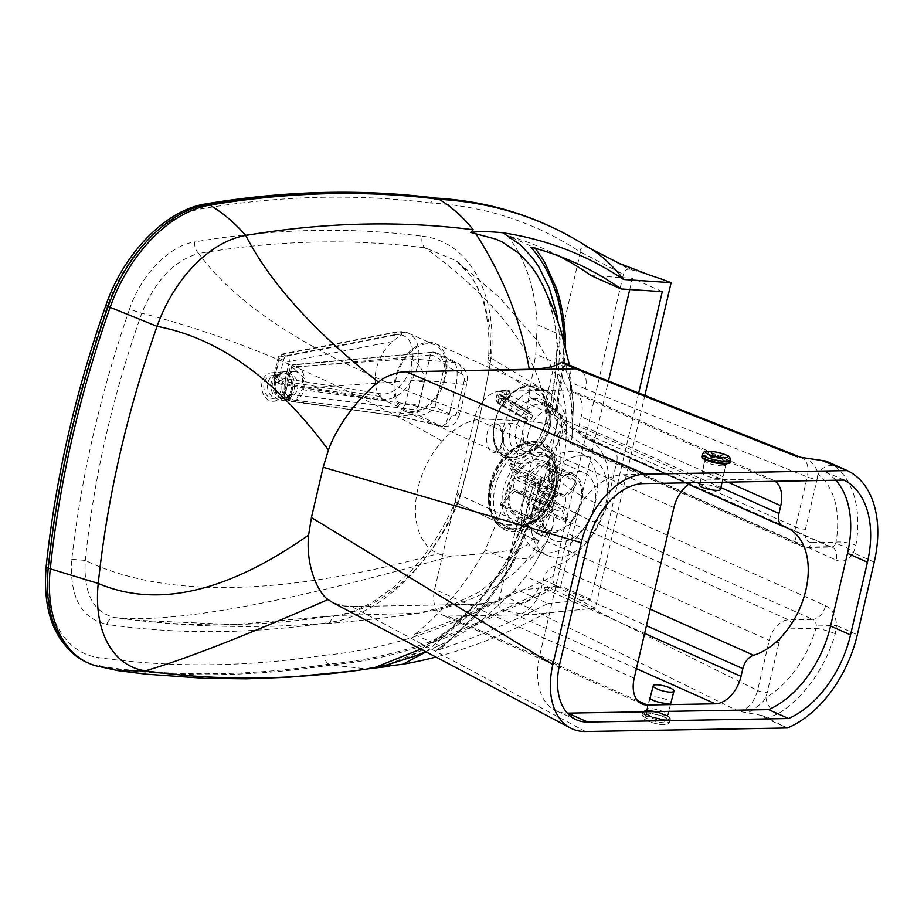 <?xml version="1.0" encoding="UTF-8"?>
<svg xmlns="http://www.w3.org/2000/svg" width="924" height="924" viewBox="0 0 924 924"><rect width="100%" height="100%" fill="white"/><g stroke="black" fill="none" stroke-linecap="round" stroke-linejoin="round"><path stroke-width="0.69" stroke-dasharray="4.62 3.46" d="M503.811 438.091C503.106 446.731 500.138 451.489 494.894 452.379L494.894 452.379C483.622 453.592 483.968 423.134 495.287 423.85C500.623 424.578 503.453 429.325 503.811 438.091M523.157 442.25A14.253 10.464 -91 0 0 523.642 437.745A14.253 10.464 -91 0 0 512.924 423.538A14.253 10.464 -91 0 0 502.714 437.988A14.253 10.464 -91 0 0 513.432 452.055A14.253 10.464 -91 0 0 523.157 442.25M422.453 236.244C467.082 241.037 496.223 290.517 491.58 352.968L490.702 360.141A9.979 2.784 9.9 0 0 487.86 361.527A9.979 2.784 9.9 0 0 490.159 363.86L548.163 401.016L562.346 415.996L566.666 428.586L565.453 446.696L560.579 480.295C558.904 488.865 555.74 499.769 551.108 512.993L543.15 533.067L538.08 530.907A96.87 62.266 114 0 0 558.743 440.586A96.87 62.266 114 0 0 557.599 435.169A28.517 18.33 114 0 0 546.084 423.481A1411.214 907.114 114 0 0 484.846 419.207A72.037 46.304 114 0 0 442.226 441.21A72.037 46.304 114 0 0 438.011 553.626A72.037 46.304 114 0 0 451.524 556.04A1411.214 907.114 114 0 0 516.759 549.491A28.517 18.33 114 0 0 533.829 537.306A96.87 62.266 114 0 0 538.08 530.907L460.498 495.507C472.511 451.443 482.386 407.565 490.159 363.86L490.875 358.073L490.067 327.662L483.772 300.358L472.291 277.662L456.237 260.73L425.017 247.828C352.125 238.334 276.715 240.205 198.799 253.442C195.645 250.577 194.306 246.72 194.802 241.88C273.285 228.621 349.168 226.738 422.453 236.244A9.979 7.508 -82.6 0 0 425.017 247.828C506.086 307.184 546.442 365.742 546.084 423.481M844.005 480.087L824.058 471.194L623.261 474.717A61.307 39.409 114 0 0 568.052 533.702L539.685 655.624A61.307 39.409 114 0 0 556.375 710.903A61.307 39.409 114 0 0 567.336 713.155M835.804 480.237A91.938 59.101 114 0 0 824.058 471.194M775.236 481.3A28.517 18.33 114 0 0 772.995 479.983A28.517 18.33 114 0 0 767.694 478.932L699.584 480.133A28.517 18.33 114 0 0 690.863 482.778M500.046 391.222A28.517 18.33 114 0 0 474.358 418.653L434.638 589.35A28.517 18.33 114 0 0 442.411 615.049A28.517 18.33 114 0 0 447.713 616.1L515.811 614.899A28.517 18.33 114 0 0 541.499 587.468L543.289 579.729A14.253 9.171 -66 0 1 554.053 566.343A69.242 44.514 114 0 0 605.613 504.042A69.242 44.514 114 0 0 587.421 438.923A69.242 44.514 114 0 0 584.003 437.653A14.253 9.171 -66 0 1 583.298 437.387A14.253 9.171 -66 0 1 579.406 424.532L581.219 416.782A28.517 18.33 114 0 0 573.446 391.071A28.517 18.33 114 0 0 568.144 390.032L500.046 391.222L699.584 480.133M667.786 703.487A10.695 2.356 13.1 0 0 670.72 702.575A10.695 2.356 13.1 0 0 667.578 700.022A10.695 2.356 13.1 0 0 650.242 697.297M532.894 507.253A53.465 34.373 -66 0 1 590.979 457.773A53.465 34.373 -66 0 1 600.612 520.605A53.465 34.373 -66 0 1 547.458 555.451A53.465 34.373 -66 0 1 532.894 507.253M594.409 506.179A37.076 23.828 114 0 0 584.303 472.753A37.076 23.828 114 0 0 547.458 496.916A37.076 23.828 114 0 0 554.134 540.482A37.076 23.828 114 0 0 594.409 506.179M522.915 502.806A53.465 34.373 114 0 0 537.479 551.016A53.465 34.373 114 0 0 590.632 516.158A53.465 34.373 114 0 0 581 453.326A53.465 34.373 114 0 0 522.915 502.806M719.9 475.155A10.695 2.356 -166.9 0 1 723.053 477.708A10.695 2.356 -166.9 0 1 720.119 478.609A10.695 2.356 -166.9 0 1 708.477 476.576A10.695 2.356 -166.9 0 1 702.228 472.857A10.695 2.356 -166.9 0 1 708.824 472.187A10.695 2.356 -166.9 0 1 719.9 475.155M664.853 716.123L667.809 715.107C669.08 711.942 647.389 706.19 647.123 709.632L647.123 709.632C649.491 713.005 655.393 715.176 664.853 716.123M835.296 633.772A14.253 2.275 16.2 0 0 815.915 628.389L816.354 626.01L836.497 625.513L835.296 633.772A101.906 65.5 -66 0 1 777.176 714.217L766.054 718.468L762.312 715.557L738.461 711.203C747.551 709.805 753.915 702.921 757.564 690.528L769.23 640.39A21.391 13.745 -66 0 1 788.484 619.819L812.704 619.392L593.208 521.598A208.096 45.807 -166.9 0 1 534.904 483.425L540.436 481.889L541.914 480.526L541.21 483.09L539.939 482.109L540.24 480.919L513.305 468.907L503.233 506.71L485.169 549.999C465.546 584.546 441.995 612.739 414.529 634.592A1029.359 661.665 114 0 0 517.983 590.182L560.718 586.105L608.442 381.011M540.436 481.889A323.4 207.877 -66 0 1 540.39 482.062L540.24 480.919A327.673 210.626 114 0 0 541.279 477.373L544.744 477.073A4.274 2.737 75.4 0 1 543.936 480.364L541.718 480.93L541.279 477.373M540.055 483.391L530.33 519.796A4.274 0.716 15.9 0 0 531.45 519.635L541.21 483.102L540.055 483.391L540.24 480.919M414.529 634.592L441.476 646.592L441.141 648.301L435.666 650.854A1029.359 661.665 114 0 0 547.92 603.511L517.983 590.182M638.692 393.012L590.655 599.433L547.92 603.511M551.905 410.66L558.673 368.768L560.013 341.545A9.979 4.736 -2.8 0 0 557.033 345.149L555.532 328.979C553.037 311.862 548.844 297.378 542.966 285.504L547.32 295.634L554.134 319.716L556.722 337.595L557.345 346.2L556.063 371.402L549.457 412.266L551.767 410.66L556.733 411.896L556.953 410.302L528.771 397.17A327.673 210.626 -66 0 1 513.305 468.907M644.871 395.46L595.368 608.177L546.015 612.982A702.136 451.316 114 0 1 435.943 657.045M556.71 411.815L558.142 413.247A4.274 2.044 137.4 0 1 558.004 415.592A327.673 210.626 -66 0 1 556.722 423.862A4.274 1.143 -166.3 0 1 561.861 425.987L551.154 471.413A4.274 0.797 12.7 0 0 546.765 469.785A327.673 210.626 -66 0 1 544.744 477.073M556.722 423.862A327.673 210.626 -66 0 1 546.765 469.785M563.166 362.243L570.12 382.028L572.476 427.65L571.864 438.611L570.2 443.324L569.542 442.042L805.405 547.135A21.391 13.745 -66 0 1 801.431 546.35A21.391 13.745 -66 0 1 795.599 527.061L807.276 476.911A7.126 1.571 13.1 0 0 817.105 479.048L805.439 529.209A14.253 9.171 114 0 0 811.965 542.584A7.126 5.232 89 0 1 807.102 547.482A7.126 5.232 89 0 1 805.405 547.135L829.625 546.708A7.126 5.232 -91 0 0 831.323 547.066L612.774 449.434C590.274 439.258 574.613 430.145 565.777 422.106L558.142 413.247A4.274 2.044 137.4 0 0 558.015 413.12L560.267 415.973L561.861 425.987A193.832 42.666 -166.9 0 0 616.654 462.289A14.253 9.171 114 0 0 612.774 449.434A14.253 9.171 114 0 0 610.117 448.914L829.625 546.708A14.253 9.171 -66 0 1 832.27 547.227A14.253 9.171 -66 0 1 836.151 560.083L616.654 462.289L606.052 507.877L825.548 605.682A14.253 9.171 -66 0 1 812.704 619.392A7.126 5.232 -91 0 1 816.354 626.01M593.208 521.598A14.253 9.171 114 0 0 606.052 507.877A193.832 42.666 13.1 0 1 551.154 471.413C549.999 475.814 547.597 478.805 543.936 480.364M558.015 413.12L556.606 411.769L555.174 413.097L558.004 415.592M530.942 247.182L534.43 247.62L507.495 235.62C525.282 258.385 535.181 288.057 537.202 324.613L535.747 354.111L528.771 397.17M535.389 248.383L534.43 247.62C552.182 270.282 562.081 299.942 564.137 336.613L537.202 324.613M564.171 341.707L562.681 368.018L555.717 410.972L557.068 409.632A4.274 1.167 10.3 0 0 555.832 408.535L562.693 366.112L564.137 336.613A4.274 2.033 -2.8 0 1 565.361 337.918M629.764 289.408L632.351 278.286L591.175 275.629M590.655 599.433L560.718 586.105M662.277 291.626L632.351 278.286M559.02 256.075A667.22 428.875 114 0 0 544.248 248.96A667.22 428.875 114 0 0 507.495 235.62M528.239 433.414A24.948 16.043 114 0 0 535.042 455.902A24.948 16.043 114 0 0 559.84 439.639A24.948 16.043 114 0 0 555.347 410.314A24.948 16.043 114 0 0 528.239 433.414M484.846 419.207C451.721 408.165 421.205 396.777 393.289 385.054C356.756 369.716 324.682 353.788 297.089 337.283C252.864 310.834 220.097 282.883 198.799 253.442C174.37 260.314 155.371 280.261 141.776 313.271C112.612 395.622 93.774 477.997 85.285 560.418C83.437 593.485 93.347 612.554 115.003 617.59C111.203 617.475 108.455 619.738 106.745 624.381C81.023 618.422 69.381 596.719 71.783 559.286C81.312 476.103 100.554 392.758 129.51 309.228L141.776 313.271C184.095 323.85 228.875 339.016 276.149 358.766C328.47 380.63 383.83 408.108 442.226 441.21M451.524 556.04C364.541 580.711 292.342 598.094 234.915 608.165C182.756 617.324 142.781 620.466 115.003 617.59L135.1 620.212L234.604 624.612L337.329 615.476A9.979 7.069 -98.7 0 0 335.955 615.5A9.979 7.069 -98.7 0 0 330.48 622.256C253.268 634.037 178.69 634.753 106.745 624.381M491.58 352.968A9.979 3.811 3.8 0 0 488.6 355.417A9.979 3.811 3.8 0 0 490.875 358.073L547.077 391.603L561.457 406.04L566.689 418.93L557.599 435.169M516.759 549.491L501.697 573.007L480.191 591.487L452.229 604.908L417.821 613.282L337.329 615.476C382.882 609.551 433.241 562.566 457.761 503.464L460.498 495.507A9.979 1.744 -164.5 0 1 458.096 493.589A9.979 1.744 -164.5 0 1 460.729 493.139L457.311 502.945C431.196 565.823 378.159 615.869 330.48 622.256M490.702 360.141C483.09 404.4 473.1 448.729 460.729 493.139A9.979 1.744 -164.5 0 0 458.096 493.589L455.105 502.171L457.311 502.945M457.761 503.464L533.876 539.304L539.281 541.106L533.829 537.306L539.281 541.106L533.876 539.304L455.105 502.171C443.936 528.147 429.429 550.831 411.573 570.223L393.659 587.248L374.359 600.981C361.226 608.766 348.429 613.605 335.955 615.5C266.874 626.045 199.919 627.615 135.1 620.212M71.783 559.286L85.285 560.418C122.915 578.539 169.08 587.572 223.793 587.525C284.627 587.468 356.04 576.172 438.011 553.626M507.195 597.366C501.339 601.281 490.459 603.488 474.578 604.007L444.074 604.908L521.078 603.557C530.168 602.171 536.59 595.31 540.344 582.963L525.837 576.507L513.86 590.99L507.195 597.366L738.461 711.203M534.904 483.425L533.783 484.938C544.12 495.784 550.866 505.925 554.007 515.349L553.095 525.525L546.869 541.325L534.592 563.975L525.837 576.507M444.074 604.908L357.53 606.421L343.624 605.948L332.605 602.552M553.095 525.525C547.216 540.309 537.618 538.634 524.289 520.512A9.979 1.663 -164.1 0 1 523.943 519.865L533.471 484.153L524.289 520.512L508.893 557.622L483.321 595.703L453.407 627.361L420.709 650.9L387.341 664.83C431.681 653.337 478.748 610.868 508.177 557.657A9.979 1.109 -150.6 0 0 509.898 559.436L526.564 519.473L536.232 483.24M800.6 457.311L801.27 457.542C807.218 460.602 809.216 467.059 807.276 476.911L585.504 388.889C587.341 379.233 585.4 372.799 579.683 369.6L579.51 369.519M398.475 372.545L410.718 371.702M777.176 714.217A14.253 8.131 59.7 0 1 765.938 697.585A87.641 56.341 114 0 0 815.915 628.389L791.903 628.817A14.253 9.171 114 0 0 779.059 642.526L765.938 697.585C763.594 701.905 757.645 706.952 748.082 712.727M540.344 582.963L757.564 690.528A7.126 1.571 13.1 0 0 767.394 692.665M762.312 715.557L787.387 727.973L766.054 718.468M585.527 731.519L351.709 606.525L357.53 606.421M811.965 542.584L835.989 542.157A14.253 3.985 -170.1 0 1 855.878 545.333L853.418 552.829A14.253 6.018 29.2 0 0 835.377 544.282L835.989 542.157A87.665 56.352 114 0 0 817.925 474.151A14.253 10.799 127.1 0 1 834.88 466.262A101.917 65.512 -66 0 1 855.878 545.333M825.952 461.076L834.88 466.262M817.105 479.048L817.925 474.151C817.625 469.715 814.102 464.368 807.333 458.142M569.542 442.042C566.112 432.732 559.413 422.799 549.457 412.266L555.774 370.478A9.979 3.107 -171.9 0 1 558.673 368.768M723.065 465.973C713.547 465.269 707.53 463.594 704.989 460.961L704.989 460.961C705.081 458.269 727.084 462.681 725.975 465.176L723.065 465.973M343.624 605.948A97.736 62.82 114 0 0 351.709 606.525M536.682 448.325C549.884 440.043 555.763 414.795 546.303 406.941A24.948 16.043 114 0 0 543.381 404.989A24.948 16.043 114 0 0 516.273 428.078A24.948 16.043 114 0 0 523.065 450.566A24.948 16.043 114 0 0 536.682 448.325L534.869 448.302L534.268 450.519A29.233 18.792 -66 0 1 510.371 426.796A29.233 18.792 -66 0 1 545.553 402.032L545.553 402.032C556.629 411.249 549.745 440.806 534.268 450.508L498.937 600.704C497.147 603.776 498.394 606.849 502.691 609.898L504.689 610.787A716.389 460.487 -66 0 1 330.804 665.037L328.805 664.148A1591.752 1023.157 -66 0 1 101.236 666.527A128.321 82.49 -66 0 1 86.833 662.404M589.131 247.886L587.144 247.008C582.189 246.754 579.856 248.337 580.145 251.767L580.445 252.125A709.262 455.902 114 0 0 430.249 202.98L435.897 198.106M498.937 600.704L553.106 576.357L623.377 274.393L580.145 251.767M545.379 224.22A716.389 460.487 -66 0 1 587.133 246.997L629.429 269.231A680.168 499.064 89 0 1 632.016 269.923L619.877 263.687M632.016 269.923A680.168 499.064 89 0 1 649.838 275.179M629.429 269.231C626.472 268.861 624.451 270.582 623.377 274.393M430.249 202.98A1584.614 1018.571 114 0 0 201.871 208.72A121.194 77.905 114 0 0 107.658 305.313A797.412 512.566 114 0 0 48.302 564.714A121.194 77.905 114 0 0 98.348 657.565A1584.614 1018.571 114 0 0 325.029 655.174C324.59 659.401 325.849 662.393 328.805 664.148A716.389 460.487 -66 0 0 502.691 609.898L555.844 585.435C553.28 583.344 552.367 580.318 553.106 576.357M371.125 668.422L366.77 668.907L330.804 665.037A1591.752 1023.157 -66 0 1 103.234 667.417A128.321 82.49 -66 0 1 95.553 665.754M595.368 608.177A680.168 499.064 89 0 1 558.235 586.971L504.689 610.787L525.583 614.552L534.938 614.679L546.015 612.982M558.235 586.971A680.168 499.064 89 0 1 555.844 585.435M545.957 421.367A37.78 24.29 114 0 0 538.565 389.189A37.78 24.29 114 0 0 510.002 394.929A37.78 24.29 114 0 0 493.266 432.478A37.78 24.29 114 0 0 515.673 457.461A37.78 24.29 114 0 0 545.957 421.367M547.932 421.783A39.212 25.202 -66 0 1 505.289 458.258A39.212 25.202 -66 0 1 493.254 433.321A39.212 25.202 -66 0 1 510.614 394.352A39.212 25.202 -66 0 1 537.202 386.625A39.212 25.202 -66 0 1 547.932 421.783M556.906 425.779A39.212 25.202 114 0 0 546.188 390.633A39.212 25.202 114 0 0 507.207 416.181A39.212 25.202 114 0 0 514.275 462.266A39.212 25.202 114 0 0 556.906 425.779M545.472 421.379A37.076 23.828 114 0 0 535.342 388.138A37.076 23.828 114 0 0 498.486 412.3A37.076 23.828 114 0 0 505.162 455.867A37.076 23.828 114 0 0 545.472 421.379M445.703 376.923A37.076 23.828 114 0 0 435.562 343.682A37.076 23.828 114 0 0 398.718 367.844A37.076 23.828 114 0 0 405.393 411.411A37.076 23.828 114 0 0 445.703 376.923M409.736 411.215A35.643 22.915 114 0 0 442.573 384.061A35.643 22.915 114 0 0 434.985 344.987A35.643 22.915 114 0 0 399.549 368.226A35.643 22.915 114 0 0 405.971 410.106A35.643 22.915 114 0 0 409.736 411.215M394.64 334.707L279.314 357.057A4.274 2.991 79 0 1 281.497 354.181A4.274 2.991 79 0 1 282.86 354.366L398.186 332.028L402.183 333.807L392.723 341.464A35.643 22.915 114 0 0 380.111 396.546L382.871 399.526L386.786 400.993L382.802 399.214A4.274 3.234 99 0 1 381.092 393.843A31.37 20.166 114 0 0 411.896 363.686A31.37 20.166 114 0 0 394.64 334.707A4.274 2.991 79 0 1 396.812 331.843A4.274 2.991 79 0 1 398.186 332.028A35.643 22.915 -66 0 1 408.05 332.987A35.643 22.915 -66 0 1 415.627 372.06A35.643 22.915 -66 0 1 382.802 399.214L276.449 382.351A4.274 3.234 99 0 1 274.751 376.98A4.274 0.959 12.9 0 0 273.573 377.362A4.274 0.959 12.9 0 0 274.832 378.39L279.394 358.454A4.274 0.959 -167.1 0 1 278.136 357.426A4.274 0.959 -167.1 0 1 279.314 357.057L274.751 376.98L381.092 393.843M285.666 373.504A12.832 8.662 90.8 0 1 291.406 387.78A12.832 8.662 90.8 0 1 282.709 398.521A12.832 8.662 90.8 0 1 274.209 385.574A12.832 8.662 90.8 0 1 283.044 372.857A12.832 8.662 90.8 0 1 285.666 373.504M286.717 373.515A12.832 8.662 90.8 0 1 292.458 387.791A12.832 8.662 90.8 0 1 283.76 398.533A12.832 8.662 90.8 0 1 275.26 385.585A12.832 8.662 90.8 0 1 284.095 372.869A12.832 8.662 90.8 0 1 286.717 373.515M290.275 398.764L288.092 398.105A2.853 2.01 116 0 0 288.935 400.693A2.853 2.01 116 0 0 289.397 400.831L291.915 401.605L298.186 399.838L293.751 400.034L290.275 398.764A14.253 9.633 90.8 0 1 285.724 392.019A14.253 9.633 90.8 0 1 290.021 373.25A14.253 9.633 90.8 0 1 294.629 371.587A14.253 9.633 90.8 0 1 298.637 372.95L304.758 378.724C303.649 372.742 301.143 368.688 297.251 366.551A2.853 2.01 116 0 0 294.698 369.23L298.637 372.95M298.186 399.838L295.68 399.965A14.253 9.633 90.8 0 0 302.564 378.043L304.758 378.724M288.092 398.105L284.707 396.454L291.314 367.579A2.853 2.01 116 0 1 293.867 364.899L433.368 352.298L454.423 362.578C457.161 365.685 457.807 372.626 456.364 383.402A11.411 2.553 12.9 0 0 466.92 383.217A11.411 2.553 12.9 0 0 464.218 380.78C464.541 377.165 463.478 374.74 461.041 373.492A11.411 8.016 116 0 0 457.634 363.132A11.411 8.016 116 0 0 454.423 362.578L410.51 358.766C412.381 363.074 412.497 370.27 410.845 380.341L405.463 403.73A42.77 9.575 -167.1 0 1 418.815 404.966L424.335 380.399C423.769 370.258 419.161 363.04 410.51 358.766L297.251 366.551L292.885 364.691L291.453 367.533L290.228 367.013L294.698 369.23M302.564 378.043L302.067 389.639L295.68 399.965M302.067 389.639L405.463 403.73L398.51 416.135L291.915 401.605L285.562 399.041A2.853 2.01 116 0 1 284.707 396.454L283.772 395.183L285.412 393.913L286.024 399.18L289.397 400.831L400.207 416.424L410.857 414.853L418.341 406.595L418.815 404.966M424.058 382.051A42.77 9.575 12.9 0 0 410.718 380.815L302.379 388.265M405.382 404.204A42.77 8.362 -162.7 0 1 418.341 406.595L449.226 414.576C445.98 424.243 442.896 427.939 439.963 425.664A11.411 8.016 116 0 0 451.547 414.992C453.984 416.135 455.832 415.13 457.08 411.954L464.218 380.78M457.08 411.954A11.411 2.553 12.9 0 1 459.782 414.391L459.782 414.391A11.411 2.553 12.9 0 1 449.226 414.576L456.364 383.402L424.335 380.399A42.77 10.73 8.4 0 0 410.845 380.341M419.6 415.442A11.411 8.016 -64 0 1 418.918 415.396L286.024 399.18A2.853 2.01 116 0 1 285.562 399.041L283.772 395.183L290.228 367.013L292.885 364.691L433.194 352.056L436.821 352.968L457.634 363.132C465.684 368.457 468.78 375.156 466.92 383.217L459.782 414.391C454.724 423.654 456.156 426.726 440.956 426.195L398.51 416.135L439.963 425.664L418.918 415.396A4.274 2.957 97 0 1 417.371 410.013A7.126 5.013 116 0 0 417.798 410.037L435.054 406.941C430.272 412.15 425.121 414.98 419.6 415.442A4.274 2.888 90.8 0 1 417.798 410.037L430.399 355.001A4.274 2.888 90.8 0 1 433.194 352.056L433.194 352.056A4.274 2.888 90.8 0 1 434.061 352.275L436.821 352.968C440.794 355.243 443.381 359.401 444.559 365.442C440.563 359.17 435.851 355.694 430.399 355.001A7.126 5.013 116 0 0 429.96 355.012A4.274 2.795 84.8 0 1 432.317 352.09A4.274 2.795 84.8 0 1 433.368 352.298A11.411 8.016 -64 0 1 434.061 352.275M440.956 426.195L439.963 425.664M284.245 391.199A11.411 8.616 85.3 0 1 277.096 398.094A11.411 8.616 85.3 0 1 267.567 387.433A11.411 8.616 85.3 0 1 275.225 375.363A11.411 8.616 85.3 0 1 284.245 391.199M280.526 391.51A11.411 8.616 85.3 0 1 273.365 398.406A11.411 8.616 85.3 0 1 263.848 387.745A11.411 8.616 85.3 0 1 271.494 375.664A11.411 8.616 85.3 0 1 280.526 391.51M291.857 391.857A14.253 10.765 -94.7 0 0 280.573 372.06A14.253 10.765 -94.7 0 0 271.009 387.156A14.253 10.765 -94.7 0 0 282.917 400.473A14.253 10.765 -94.7 0 0 291.857 391.857M282.548 392.631A14.253 10.765 -94.7 0 0 271.263 372.822A14.253 10.765 -94.7 0 0 261.7 387.918A14.253 10.765 -94.7 0 0 273.608 401.247A14.253 10.765 -94.7 0 0 282.548 392.631M508.674 397.516A1.421 1.12 -60 0 1 507.207 398.787L506.433 398.348A1.421 1.12 120 0 0 507.911 397.066L509.979 396.846L507.726 398.937L501.409 399.653L501.824 398.914A21.968 4.92 12.9 0 0 505.278 402.668L505.89 399.965A21.968 4.92 -167.1 0 1 502.448 396.211A21.968 4.92 -167.1 0 1 510.094 394.259L509.147 391.649A1.421 1.12 120 0 0 508.292 390.217L509.066 390.667A1.421 1.12 -60 0 1 509.471 390.783L509.471 390.783A1.421 1.12 -60 0 1 509.921 392.099M504.181 397.101A24.821 5.556 12.9 0 1 509.066 390.667L510.094 394.259L509.482 396.974A21.968 4.92 12.9 0 0 501.824 398.914L502.39 395.368L504.989 397.343A2.853 2.252 120 0 0 504.181 397.101L530.769 412.462A2.853 2.252 -60 0 1 531.566 412.705A2.853 2.252 -60 0 1 532.478 415.326L531.854 418.029A2.853 2.252 -60 0 1 528.898 420.593L527.731 420.524A1.421 1.12 -60 0 1 526.876 419.092L528.124 413.675A1.421 1.12 -60 0 1 529.602 412.393L530.769 412.462M647.886 714.541A10.695 2.576 14.6 0 0 659.216 718.456A10.695 2.576 14.6 0 0 666.978 717.936A10.695 2.576 14.6 0 0 657.276 712.75A10.695 2.576 14.6 0 0 646.28 712.566A10.695 2.576 14.6 0 0 647.886 714.541M714.287 457.576A10.695 2.125 -168.3 0 1 726.172 462.162A10.695 2.125 -168.3 0 1 715.268 462.081A10.695 2.125 -168.3 0 1 705.22 457.842A10.695 2.125 -168.3 0 1 714.287 457.576M699.572 485.216A10.695 2.125 -168.3 0 1 708.639 484.938A10.695 2.125 -168.3 0 1 720.524 489.535M539.05 503.037A31.37 20.166 -66 0 1 573.134 474.012A31.37 20.166 -66 0 1 578.782 510.88A31.37 20.166 -66 0 1 547.597 531.323A31.37 20.166 -66 0 1 539.05 503.037M540.02 503.026A29.938 19.242 -66 0 1 572.545 475.317A29.938 19.242 -66 0 1 577.939 510.498A29.938 19.242 -66 0 1 548.175 530.018A29.938 19.242 -66 0 1 540.02 503.026M509.124 489.708A31.37 20.166 -66 0 1 543.197 460.683A31.37 20.166 -66 0 1 548.844 497.539A31.37 20.166 -66 0 1 517.659 517.983A31.37 20.166 -66 0 1 509.124 489.708M490.251 486.093A46.627 29.972 -66 0 1 546.685 446.904A46.627 29.972 -66 0 1 528.828 523.631A46.627 29.972 -66 0 1 490.251 486.093M491.025 486.082A45.484 29.233 -66 0 1 546.084 447.851A45.484 29.233 -66 0 1 528.667 522.695A45.484 29.233 -66 0 1 491.025 486.082M510.244 489.755A29.938 19.242 -66 0 1 542.769 462.046A29.938 19.242 -66 0 1 548.175 497.239A29.938 19.242 -66 0 1 518.399 516.759A29.938 19.242 -66 0 1 510.244 489.755M544.525 516.735C541.464 519.531 538.276 520.408 534.973 519.346A29.938 19.242 114 0 0 535.885 521.24C539.189 522.303 542.376 521.436 545.437 518.641A22.811 14.668 -66 0 1 544.525 516.735L553.672 507.045A8.559 5.498 -66 0 1 555.913 497.632L551.328 488.057A22.811 14.668 -66 0 1 553.141 486.128L545.876 479.14A29.938 19.242 114 0 0 544.051 481.069L551.328 488.057M500.97 505.682A29.938 19.242 -66 0 1 500.057 503.788L513.767 489.27A8.559 5.498 -66 0 1 516.008 479.845L509.136 465.511A29.938 19.242 -66 0 1 510.949 463.582L517.821 477.916L557.738 495.703A8.559 5.498 -66 0 1 563.005 494.479A8.559 5.498 -66 0 1 564.448 495.634L524.543 477.858L538.265 463.34L574.07 479.429L575.375 482.282L573.608 485.943A22.811 14.668 -66 0 1 574.52 487.849L565.361 497.539A8.559 5.498 -66 0 1 563.132 506.964L523.227 489.177L530.099 503.511L565.95 519.415L568.006 519.092L567.717 516.528A22.811 14.668 -66 0 1 565.904 518.456L561.307 508.893A8.559 5.498 -66 0 1 556.04 510.106A8.559 5.498 -66 0 1 554.585 508.951L514.68 491.164L500.97 505.682L535.885 521.24M554.585 508.951L545.437 518.641M500.057 503.788L534.973 519.346M565.904 518.456L566.054 521.171L563.19 520.997A29.938 19.242 114 0 0 565.014 519.069M563.132 506.964L567.717 516.528M530.099 503.511A29.938 19.242 -66 0 1 528.274 505.44L563.19 520.997M574.52 487.849L576.287 483.795L574.093 480.803A29.938 19.242 114 0 0 573.18 478.898M564.448 495.634L573.608 485.943M538.265 463.34A29.938 19.242 -66 0 1 539.177 465.246L574.093 480.803M509.136 465.511L544.051 481.069M516.008 479.845L555.913 497.632M510.949 463.582L545.876 479.14M539.177 465.246L525.456 479.764L565.361 497.539M517.821 477.916A8.559 5.498 -66 0 1 523.1 476.703A8.559 5.498 -66 0 1 524.543 477.858M528.274 505.44L521.402 491.106L561.307 508.893M553.141 486.128L557.738 495.703M525.456 479.764A8.559 5.498 -66 0 1 523.227 489.177M513.767 489.27L553.672 507.045M490.552 485.019A42.77 27.501 -66 0 1 537.017 445.437A42.77 27.501 -66 0 1 544.733 495.703A42.77 27.501 -66 0 1 502.206 523.585A42.77 27.501 -66 0 1 490.552 485.019M521.402 491.106A8.559 5.498 -66 0 1 516.135 492.33A8.559 5.498 -66 0 1 514.68 491.164M489.732 484.661A42.77 27.501 -66 0 1 536.197 445.079A42.77 27.501 -66 0 1 546.165 489.547A42.77 27.501 -66 0 1 509.332 524.786A42.77 27.501 -66 0 1 501.386 523.215A42.77 27.501 -66 0 1 489.732 484.661M566.666 428.586L558.743 440.586M643.208 483.61L623.261 474.717M588.011 542.596L568.052 533.702M559.632 664.518L539.685 655.624M673.908 507.565L474.358 418.653M634.187 678.251L434.638 589.35M637.629 700.715L447.713 616.1M636.417 668.641L515.811 614.899M644.617 633.414L541.499 587.468M543.289 579.729L646.419 625.675M650.253 609.205L554.053 566.343M584.003 437.653L783.54 526.553M720.928 487.583L579.406 424.532M727.881 482.132L581.219 416.782M767.694 478.932L568.144 390.032M530.33 519.796L512.866 561.665L513.605 562.427L531.45 519.635A4.274 0.716 15.9 0 0 530.168 518.711L539.939 482.109L513.005 470.097M441.141 648.301L473.515 618.271L484.58 605.359L497.597 587.964L513.605 562.427L512.115 562.011L530.168 518.711L503.233 506.71M441.476 646.592C468.918 624.774 492.469 596.569 512.115 562.011L485.169 549.999M512.866 561.665C491.487 599.006 465.754 628.736 435.666 650.854M560.013 341.545L558.061 321.922M426.068 651.836L471.69 612.739L509.898 559.436M562.681 368.018A4.274 1.328 8.1 0 0 563.917 367.278A4.274 1.328 8.1 0 0 562.693 366.112L535.747 354.111M555.855 410.21A4.274 1.167 10.3 0 0 557.068 409.632L563.917 367.278L565.523 346.87M555.174 413.097A327.673 210.626 -66 0 0 555.717 409.17L555.832 408.535L528.886 396.523M556.525 486.047A47.401 30.469 -66 0 1 499.145 525.895A47.401 30.469 -66 0 1 517.301 447.897A47.401 30.469 -66 0 1 556.525 486.047M555.347 486.474A44.375 28.529 114 0 0 556.883 474.693A44.375 28.529 114 0 0 521.748 448.787A44.375 28.529 114 0 0 494.479 509.99A44.375 28.529 114 0 0 537.237 518.791A44.375 28.529 114 0 0 555.347 486.474M555.474 488.426A38.323 24.636 -66 0 1 539.835 516.343A38.323 24.636 -66 0 1 502.899 508.743A38.323 24.636 -66 0 1 526.449 455.89A38.323 24.636 -66 0 1 556.802 478.262A38.323 24.636 -66 0 1 555.474 488.426M556.733 489.385A37.076 23.828 114 0 0 546.638 455.971A37.076 23.828 114 0 0 509.782 480.133A37.076 23.828 114 0 0 516.458 523.689A37.076 23.828 114 0 0 556.733 489.385M129.51 309.228C140.968 274.763 169.323 245.588 194.802 241.88M460.498 495.507A9.979 1.744 -164.5 0 1 458.096 493.589M325.029 655.174A709.262 455.902 114 0 0 499.41 600.334M580.445 252.125L545.553 402.032L546.303 406.941L545.634 406.491C548.232 407.9 551.466 416.239 548.602 427.593C545.703 437.064 541.129 443.97 534.869 448.302L534.869 448.302C528.147 451.524 524.208 452.275 523.065 450.566L535.042 455.902M779.059 642.526A7.126 1.571 13.1 0 1 769.23 640.39L546.869 541.325M554.007 515.349L788.484 619.819A7.126 5.232 89 0 1 791.903 628.817M420.882 649.11L449.538 629.325L474.578 604.007M572.476 427.65L795.599 527.061A7.126 1.571 -166.9 0 0 805.439 529.209M585.504 388.889L570.12 382.028M571.656 439.882C575.34 408.593 570.143 385.77 556.063 371.402A9.979 3.107 -171.9 0 1 555.774 370.478L557.033 345.149A9.979 4.736 -2.8 0 0 557.345 346.2L568.907 372.638L573.457 404.966L572.083 434.754M825.548 605.682A21.391 15.696 89 0 1 836.497 625.513L857.31 634.788M666.146 719.692C654.573 719.946 635.62 710.556 647.389 710.406C658.974 710.152 677.927 719.53 666.146 719.692M551.767 410.66A208.096 45.807 13.1 0 0 610.117 448.914M570.223 443.335L801.431 546.35L807.102 547.482L831.323 547.066A7.126 5.232 -91 0 0 835.377 544.282M874.231 562.092L853.418 552.829A21.391 15.696 89 0 1 836.151 560.083M729.325 462.97C729.717 458.882 696.557 453.465 703.511 458.754M551.917 529.533L546.604 541.88L530.434 559.228L508.893 557.622A9.979 1.109 -150.6 0 0 508.177 557.657L523.943 519.865A9.979 1.663 -164.1 0 1 526.564 519.473M534.592 563.975L545.622 544.097L549.861 534.442M201.871 208.72A7.126 5.024 80.5 0 1 205.682 203.904M107.658 305.313A7.126 0.681 19.4 0 0 105.925 305.163M48.302 564.714A7.126 2.472 6 0 0 46.2 566.193M98.348 657.565A7.126 5.371 -81.9 0 0 101.236 666.527L103.234 667.417M434.985 344.987L408.05 332.987L396.812 331.843L281.497 354.181A4.274 4.274 0 0 0 278.136 357.426L273.573 377.362A4.274 4.274 0 0 0 275.999 382.224L279.995 384.003A4.274 4.274 0 0 0 281.058 384.315A4.274 3.234 -81 0 1 280.446 384.13L276.449 382.351A4.274 2.749 -66 0 1 275.999 382.224A4.274 2.749 -66 0 1 274.832 378.39L278.817 380.168A4.274 2.749 114 0 0 279.995 384.003A4.274 2.749 114 0 0 280.446 384.13L386.786 400.993M385.816 400.924L281.058 384.315A4.274 3.234 -81 0 0 284.731 381.427A4.274 0.959 -167.1 0 1 278.817 380.168L283.391 360.233L279.394 358.454A4.274 2.749 -66 0 1 282.86 354.366L286.856 356.144A4.274 2.749 114 0 0 283.391 360.233A4.274 0.959 12.9 0 0 289.293 361.492A4.274 2.991 -101 0 0 286.856 356.144L402.183 333.807M380.111 396.546L284.731 381.427L289.293 361.492L392.723 341.464M288.08 372.176A14.253 9.633 -89.2 0 0 285.17 371.46A14.253 9.633 -89.2 0 0 275.606 382.559A14.253 9.633 -89.2 0 0 280.804 398.637A14.253 9.633 -89.2 0 0 284.788 399.977A14.253 9.633 -89.2 0 0 294.456 388.034A14.253 9.633 -89.2 0 0 288.08 372.176M429.96 355.012L291.453 367.533L285.412 393.913L417.371 410.013M461.041 373.492L444.559 365.442L435.054 406.941L451.547 414.992M509.748 396.604L510.371 393.89M501.212 405.197A26.369 5.902 12.9 0 1 506.433 398.348A1.421 0.936 91.4 0 1 505.855 396.546L507.911 397.066L509.147 391.649L507.103 391.129A1.421 0.936 91.4 0 1 508.292 390.217A26.369 5.902 -167.1 0 0 503.072 397.066A1.421 1.12 120 0 0 501.593 398.348L500.358 403.765A1.421 1.12 120 0 0 501.212 405.197L527.731 420.524M526.876 419.092L500.358 403.765A27.801 6.225 -167.1 0 1 495.992 399.006A27.801 6.225 -167.1 0 1 505.855 396.546L507.103 391.129A27.801 6.225 12.9 0 0 497.239 393.589A27.801 6.225 12.9 0 0 501.593 398.348L528.124 413.675M507.207 398.787A24.821 5.556 -167.1 0 0 502.321 405.232A2.853 2.252 120 0 0 505.278 402.668L531.854 418.029M532.478 415.326L505.89 399.965A2.853 2.252 120 0 0 504.989 397.343L531.566 412.705M529.602 412.393L503.072 397.066M502.321 405.232L528.898 420.593M644.79 714.98A14.253 3.442 14.6 0 0 659.909 720.189A14.253 3.442 14.6 0 0 670.258 719.507A14.253 3.442 14.6 0 0 657.322 712.589A14.253 3.442 14.6 0 0 642.654 712.335A14.253 3.442 14.6 0 0 644.79 714.98M645.553 714.356A13.548 3.269 -165.4 0 1 656.063 711.746A13.548 3.269 -165.4 0 1 668.283 719.646A13.548 3.269 -165.4 0 1 645.553 714.356M644.271 716.989A14.253 3.442 -165.4 0 1 642.134 714.344A14.253 3.442 -165.4 0 1 656.802 714.599A14.253 3.442 -165.4 0 1 669.738 721.517A14.253 3.442 -165.4 0 1 659.389 722.198A14.253 3.442 -165.4 0 1 644.271 716.989M645.911 719.854A11.411 2.749 14.6 0 0 665.049 724.312A11.411 2.749 14.6 0 0 654.758 717.659A11.411 2.749 14.6 0 0 645.911 719.854M701.87 456.433A14.253 2.841 -168.3 0 1 713.952 456.075A14.253 2.841 -168.3 0 1 729.798 462.196M728.874 462.936A13.548 2.691 11.7 0 0 713.906 456.93A13.548 2.691 11.7 0 0 702.425 457.484M730.226 460.152A14.253 2.841 11.7 0 0 714.379 454.031A14.253 2.841 11.7 0 0 702.298 454.389M512.924 423.538L495.287 423.85C495.934 425.433 499.884 419.658 502.668 438.011C499.006 457.195 495.576 450.45 494.894 452.379L513.432 452.055M576.333 719.784L556.375 710.903M641.949 703.961L442.411 615.049M786.971 527.823L587.421 438.923M688.553 484.28L583.298 437.387M590.979 457.773L581 453.326M547.458 555.451L537.479 551.016M772.995 479.983L573.446 391.071M649.895 697.736L646.315 710.799C644.906 707.796 674.37 717.128 667.971 716.423L670.72 702.575M574.185 262.3L544.248 248.96M554.134 540.482L516.458 523.689C520.166 524.797 525.202 528.112 539.835 516.343L537.237 518.791C546.096 510.163 552.136 499.376 555.347 486.405L556.802 478.262C555.763 459.517 549.942 457.981 546.638 455.971L584.303 472.753M487.86 361.527L488.6 355.417C489.501 343.312 488.854 330.469 486.671 316.92C483.275 293.74 473.134 275.017 456.248 260.741L499.018 296.974L536.925 340.263L558.396 379.568L562.67 392.631L565.731 407.623L566.666 428.597M543.15 533.067L531.381 554.111C528.285 559.136 521.921 566.019 512.289 574.763L491.58 589.189C468.179 601.778 443.589 609.805 417.821 613.282L389.593 617.301L339.501 622.649L278.008 626.114C237.306 627.084 200.52 626.172 167.671 623.377L135.066 620.2M571.864 438.611L573.457 404.966L569.45 365.038M705.89 459.944L704.642 459.193L704.989 460.961L702.228 472.857M726.969 463.802L725.975 465.176L723.053 477.708M800.727 457.322L800.103 457.241M425.825 651.709L447.031 641.764L463.721 632.27L483.529 618.676L513.86 590.99M555.347 410.314L545.634 406.491M623.712 265.662L618.965 263.259M540.817 614.021L555.925 612.15M366.77 668.907L369.681 668.653M355.809 670.639L352.968 671.02M493.266 432.478L493.254 433.321M510.002 394.929L510.614 394.352M546.188 390.633L537.202 386.625M514.275 462.266L505.289 458.258M535.342 388.138L435.562 343.682M505.162 455.867L405.393 411.411M405.971 410.106L384.453 400.519M284.095 372.869L283.044 372.857M283.76 398.533L282.709 398.521M294.629 371.587L285.17 371.46C281.647 371.587 278.886 373.539 276.865 377.304C273.285 380.168 273.851 399.307 284.788 399.977L294.848 400.115M273.365 398.406L277.096 398.094M271.494 375.664L275.225 375.363M273.608 401.247L282.917 400.473M271.263 372.822L280.573 372.06M527.338 420.397L500.808 405.07C498.071 404.031 496.465 402.009 495.992 399.006L497.239 393.589C496.2 391.672 499.792 390.517 508.015 390.147A1.421 1.421 0 0 1 508.697 390.344L510.591 394.132L509.979 396.846L507.726 398.937M297.574 388.496A12.832 12.832 0 0 0 281.312 373.331A12.832 12.832 0 0 0 276.322 394.998A12.832 12.832 0 0 0 297.574 388.496M670.258 719.507C668.144 718.699 677.084 717.821 653.846 711.261C644.144 710.591 640.413 710.949 642.654 712.335L642.134 714.344C641.487 716.181 642.469 717.925 645.056 719.577C646.788 721.702 662.878 725.918 665.696 724.543C667.671 724.462 669.022 723.457 669.738 721.517L670.258 719.507M649.999 698.244L646.28 712.566M670.443 704.596L666.978 717.936M722.025 482.236L725.79 463.987M725.825 463.813L726.172 462.162M700.115 482.617L704.862 459.598M704.885 459.494L705.22 457.842M573.134 474.012L543.197 460.683M547.597 531.323L517.659 517.983M572.545 475.317L542.769 462.046M548.175 530.018L518.399 516.759M566.066 521.159L567.937 519.184M576.045 482.709L574.971 480.468M523.1 476.703L563.005 494.479M516.135 492.33L556.04 510.106M537.017 445.437L536.197 445.079M502.206 523.585L501.386 523.215"/><path stroke-width="1.39" d="M567.336 713.155A61.307 39.409 114 0 0 567.775 713.143L768.572 709.62A91.915 59.09 114 0 0 830.572 626.01L847.493 553.326A91.938 59.101 114 0 0 835.804 480.237M867.44 562.219L850.53 634.904A91.915 59.09 -66 0 1 788.53 718.514L587.733 722.037A61.307 39.409 -66 0 1 576.333 719.784A61.307 39.409 -66 0 1 559.632 664.518L588.011 542.596A61.307 39.409 -66 0 1 643.208 483.61L844.005 480.087A91.938 59.101 -66 0 1 867.44 562.219L847.493 553.326M788.53 718.514L768.572 709.62M690.863 482.778A28.517 18.33 114 0 0 673.908 507.565L634.187 678.251A28.517 18.33 114 0 0 641.949 703.961A28.517 18.33 114 0 0 647.25 705L715.361 703.811A28.517 18.33 114 0 0 741.036 676.38L742.838 668.641A14.253 9.171 -66 0 1 753.591 655.255A69.242 44.514 114 0 0 805.162 592.942A69.242 44.514 114 0 0 786.971 527.823A69.242 44.514 114 0 0 783.54 526.553A14.253 9.171 -66 0 1 782.836 526.299A14.253 9.171 -66 0 1 778.955 513.444L780.757 505.682A28.517 18.33 114 0 0 775.236 481.3M650.242 697.297A10.695 2.356 13.1 0 0 649.895 697.736A10.695 2.356 13.1 0 0 656.144 701.443A10.695 2.356 13.1 0 0 667.786 703.487M821.679 460.429L847.285 470.593L645.414 474.127A71.287 45.83 114 0 0 581.231 542.711L552.852 664.633A71.287 45.83 114 0 0 570.501 728.043A71.287 45.83 114 0 0 585.527 731.519L787.387 727.973A101.906 65.5 114 0 0 857.31 634.788L874.231 562.092A101.917 65.512 114 0 0 847.285 470.593L825.952 461.076L800.6 457.311M564.171 341.707L564.079 339.489C561.78 300.681 550.739 269.912 530.942 247.182A667.22 428.875 -66 0 1 574.185 262.3A667.22 428.875 -66 0 1 621.113 288.958L662.277 291.626L638.692 393.012M618.965 263.259L649.838 275.179A680.168 499.064 89 0 1 671.113 282.675L623.631 279.487A702.136 451.316 114 0 0 502.91 232.779C489.431 231.416 478.678 231.3 470.651 232.432L473.204 229.753A1577.487 1013.986 114 0 0 245.749 235.435A114.068 73.319 114 0 0 226.23 241.753A114.068 73.319 114 0 0 157.068 326.357A790.286 507.981 114 0 0 98.244 583.437A114.068 73.319 114 0 0 128.332 665.026A114.068 73.319 114 0 0 145.345 670.824A1577.487 1013.986 114 0 0 355.809 670.639A1577.487 1013.986 114 0 0 371.125 668.422L369.184 668.41L375.121 667.417L420.882 649.11M671.113 282.675L644.871 395.46M369.184 668.41L403.083 664.217A702.136 451.316 114 0 0 435.943 657.045M608.442 381.011L629.764 289.408M621.113 288.958L591.175 275.629A667.22 428.875 114 0 0 559.02 256.075M332.605 602.552L328.032 599.537C319.23 594.178 305.405 567.405 308.604 535.088L311.423 517.567L323.181 467.232L328.424 450.011C338.819 421.044 364.102 392.423 378.54 382.213C382.166 378.447 388.819 375.236 398.475 372.545A97.736 62.82 114 0 1 406.329 371.783L529.244 369.277C545.276 368.768 555.994 366.493 561.422 362.451L563.166 362.243L579.683 369.6L575.71 368.815L500.392 370.131M569.45 365.038L560.614 329.591L552.933 308.154L542.966 285.516L536.936 274.555L531.196 266.32L519.161 253.465L502.079 241.915L495.761 239.085L470.651 232.432M645.414 474.127L406.329 371.783M581.231 542.711L323.181 467.232M552.852 664.633L311.423 517.567M425.825 651.709L413.883 656.41L387.329 664.83L375.121 667.417M623.631 279.487C612.196 264.992 600.692 254.458 589.131 247.886L619.877 263.687M435.747 198.094L437.179 198.441A716.389 460.487 -66 0 1 545.379 224.22C511.111 208.997 474.566 200.277 435.747 198.094M95.553 665.754A128.321 82.49 -66 0 1 95.345 665.696A128.321 82.49 -66 0 1 88.831 663.293A128.321 82.49 -66 0 1 50.242 569.103A804.538 517.151 -66 0 1 110.129 307.38A128.321 82.49 -66 0 1 209.887 205.105A1591.752 1023.157 -66 0 1 439.177 199.33L437.179 198.441A1591.752 1023.157 -66 0 0 207.888 204.216A7.126 5.024 80.5 0 0 205.682 203.904C285.008 190.61 361.792 188.681 436.036 198.117M473.204 229.753C463.167 217.117 451.824 206.976 439.177 199.33A716.389 460.487 -66 0 1 547.366 225.11A716.389 460.487 -66 0 1 589.131 247.886M654.839 687.756A10.695 2.576 14.6 0 0 666.181 691.672A10.695 2.576 14.6 0 0 673.942 691.152A10.695 2.576 14.6 0 0 664.24 685.966A10.695 2.576 14.6 0 0 653.233 685.77A10.695 2.576 14.6 0 0 654.839 687.756M722.025 482.236L720.524 489.535A10.695 2.125 -168.3 0 1 709.62 489.454A10.695 2.125 -168.3 0 1 699.572 485.216L700.115 482.617M850.53 634.904L830.572 626.01M587.733 722.037L567.775 713.143M647.25 705L637.629 700.715M715.361 703.811L636.417 668.641M741.036 676.38L644.617 633.414M646.419 625.675L742.838 668.641M753.591 655.255L650.253 609.205M778.955 513.444L720.928 487.583M780.757 505.682L727.881 482.132M558.061 321.922L556.606 313.606L549.364 288.253L538.577 266.459L532.825 258.177L520.512 244.906L502.91 232.779M403.083 664.217L426.068 651.836M564.079 339.489A4.274 2.033 -2.8 0 0 565.361 337.941A4.274 2.033 -2.8 0 0 565.361 337.918M103.234 667.417L117.937 670.651L145.345 670.824C183.426 659.921 244.317 636.162 328.032 599.537M797.643 456.906L575.71 368.815L561.422 362.451M475.976 234.003C503.592 277.015 521.355 322.106 529.244 369.277M88.831 663.293L86.833 662.404C55.752 645.807 42.204 613.732 46.2 566.193C55.371 479.417 75.283 392.411 105.925 305.163A7.126 0.681 19.4 0 0 108.131 306.491A128.321 82.49 -66 0 1 207.888 204.216L209.887 205.105C222.776 212.739 234.731 222.857 245.749 235.435C270.154 282.975 314.426 331.901 378.54 382.213M703.511 458.754C709.124 461.873 716.493 463.663 725.617 464.125L729.325 462.97M46.2 566.193A7.126 2.472 6 0 0 48.244 568.214A804.538 517.151 -66 0 1 108.131 306.491L157.068 326.357C218.942 338.068 276.057 379.279 328.424 450.011M86.833 662.404A128.321 82.49 -66 0 1 48.244 568.214L98.244 583.437C157.011 608.489 227.131 592.376 308.604 535.088M352.968 671.02L288.635 677.257L246.593 678.828L205.128 678.366L146.339 674.197L117.937 670.651L95.345 665.696M701.87 456.433L702.171 457.611C699.791 457.334 710.51 462.866 722.106 463.698C728.978 463.594 731.542 463.086 729.798 462.196A14.253 2.841 -168.3 0 1 715.268 462.092A14.253 2.841 -168.3 0 1 701.87 456.433L702.298 454.389A14.253 2.841 11.7 0 0 715.684 460.048A14.253 2.841 11.7 0 0 730.226 460.152C729.44 456.133 731.843 456.306 715.234 451.859C701.12 450.889 705.959 450.808 702.298 454.389M702.425 457.484A13.548 2.691 11.7 0 0 715.153 462.647A13.548 2.691 11.7 0 0 728.874 462.936M715.326 451.94A11.411 2.264 -168.3 0 1 727.176 457.449A11.411 2.264 -168.3 0 1 707.98 454.192A11.411 2.264 -168.3 0 1 715.326 451.94M782.836 526.299L688.553 484.28M535.065 247.978L544.351 261.434L556.571 288.681C561.526 303.765 564.46 320.189 565.361 337.941L565.523 346.87M726.564 464.091L714.899 462.785L705.89 459.944M800.727 457.322L579.348 369.45M570.501 728.043L332.421 602.448M105.925 305.163C123.666 253.465 165.546 210.037 205.682 203.904M547.366 225.11L545.379 224.22M389.073 666.4L369.681 668.653M653.233 685.77L649.999 698.244M673.942 691.152L670.443 704.596M729.798 462.196L730.226 460.152"/></g></svg>
